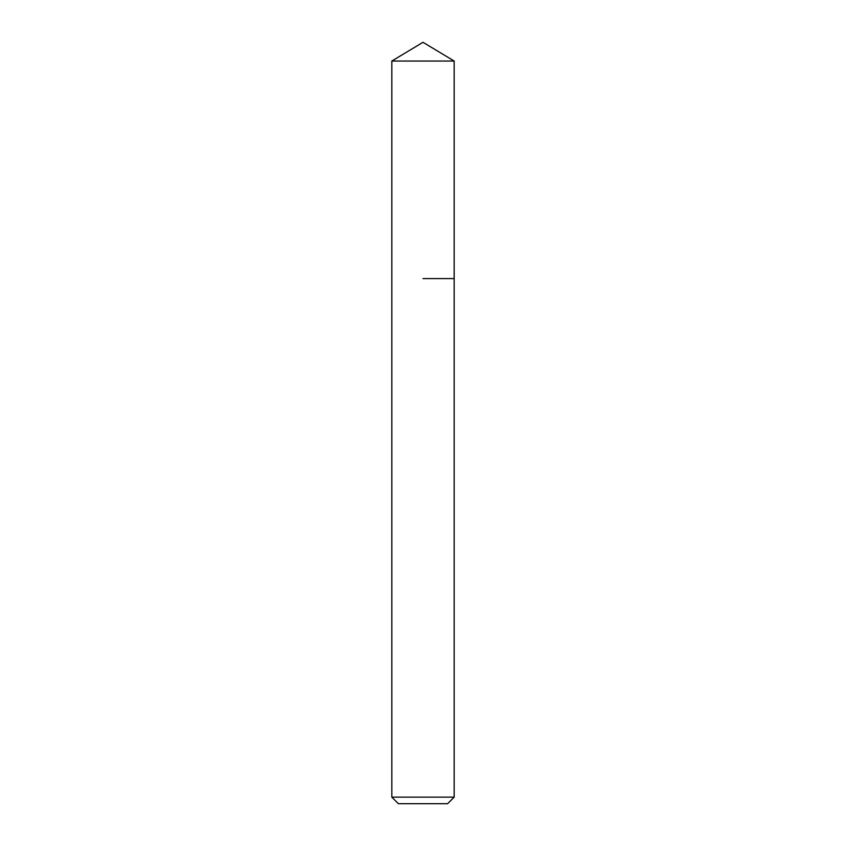 <?xml version="1.0" encoding="UTF-8"?>
<svg xmlns="http://www.w3.org/2000/svg" width="846" height="846" viewBox="0 0 846 846"><rect width="100%" height="100%" fill="white"/><g stroke="black" fill="none" stroke-linecap="round" stroke-linejoin="round"><path stroke-width="1.27" d="M454.175 797.133L391.825 797.133L398.381 803.7L447.619 803.7L454.175 797.133L454.175 61.039L391.825 61.039L423 42.3L454.175 61.039M423 278.598L454.175 278.598L423 278.598M391.825 797.133L391.825 61.039"/></g></svg>

